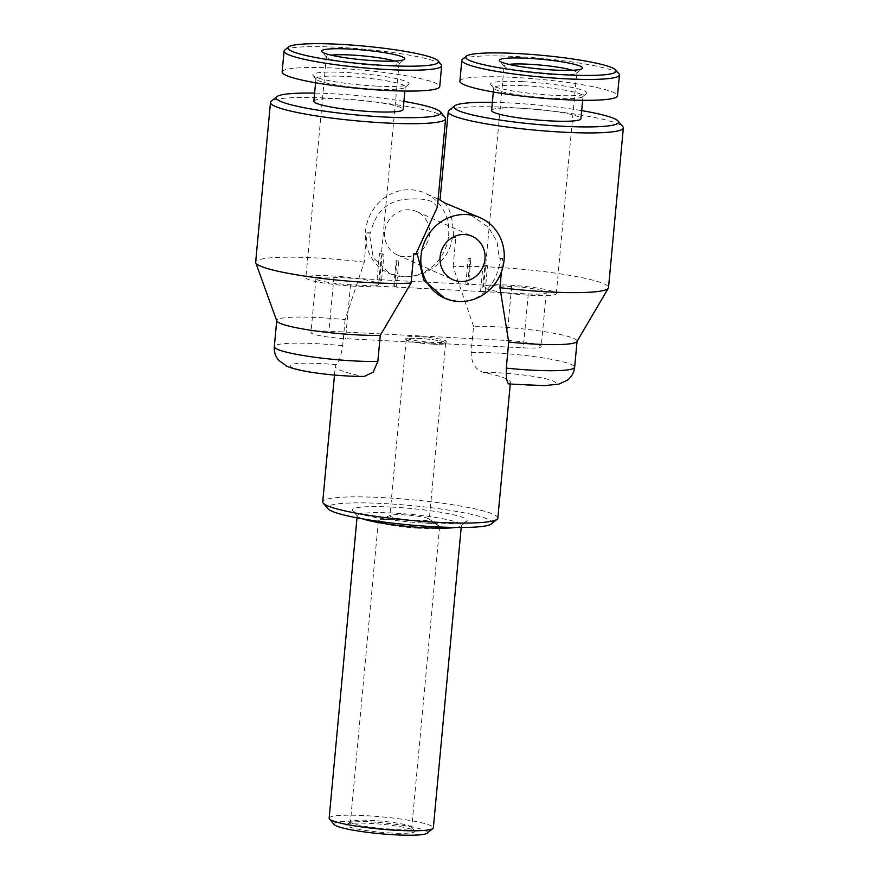 <?xml version="1.0" encoding="UTF-8"?>
<svg xmlns="http://www.w3.org/2000/svg" width="879" height="879" viewBox="0 0 879 879"><rect width="100%" height="100%" fill="white"/><g stroke="black" fill="none" stroke-linecap="round" stroke-linejoin="round"><path stroke-width="0.66" stroke-dasharray="4.39 3.3" d="M572.449 70.265A36.489 4.285 -174.7 0 1 574.932 71.177A36.489 4.285 -174.7 0 1 576.8 72.759A36.489 4.285 -174.7 0 1 576.492 73.243A36.489 4.285 -174.7 0 1 551.968 74.528A36.489 4.285 -174.7 0 1 505.985 67.595A36.489 4.285 -174.7 0 1 504.326 66.54A36.489 4.285 -174.7 0 1 504.117 66.013A36.489 4.285 -174.7 0 1 508.853 64.365M462.475 59.289A79.143 9.306 -174.7 0 1 515.665 56.509A79.143 9.306 -174.7 0 1 618.97 73.814M459.882 81.209A79.143 9.306 -174.7 0 1 513.732 77.374A79.143 9.306 -174.7 0 1 617.487 95.822M524.225 85.681A44.851 5.274 -174.7 0 1 583.019 96.141A44.851 5.274 -174.7 0 1 582.645 96.723A44.851 5.274 -174.7 0 1 552.506 98.305A44.851 5.274 -174.7 0 1 493.965 88.504A44.851 5.274 -174.7 0 1 493.712 87.856A44.851 5.274 -174.7 0 1 524.225 85.681M523.434 81.703A48.367 5.681 -174.7 0 1 586.447 93.624A48.367 5.681 -174.7 0 1 553.935 95.328A48.367 5.681 -174.7 0 1 490.801 84.747A48.367 5.681 -174.7 0 1 523.434 81.703M491.614 110.457A44.851 5.274 -174.7 0 1 522.126 108.282A44.851 5.274 -174.7 0 1 580.92 118.742M539.893 345.447A26.381 3.098 -174.7 0 1 541.233 346.59A26.381 3.098 -174.7 0 1 523.291 347.864L345.546 338.646A26.381 3.098 5.3 0 1 310.957 332.493A26.381 3.098 5.3 0 1 328.911 331.218L506.656 340.437A26.381 3.098 -174.7 0 1 539.893 345.447M396.385 287.114L394.594 286.312L397.011 260.228L398.813 261.03L396.385 287.114L482.439 291.575L480.637 290.773A52.762 6.197 -174.7 0 0 485.131 291.718L528.29 293.96A26.381 3.098 5.3 0 0 546.244 292.685A26.381 3.098 5.3 0 0 544.892 291.542A26.381 3.098 5.3 0 0 511.655 286.532L487.834 285.29A36.489 4.285 -174.7 0 1 522.939 286.224A36.489 4.285 -174.7 0 1 554.44 292.037A36.489 4.285 -174.7 0 1 556.308 293.619A36.489 4.285 -174.7 0 1 504.469 292.718A36.489 4.285 -174.7 0 1 485.505 288.455A36.489 4.285 -174.7 0 1 483.637 286.873A36.489 4.285 -174.7 0 1 487.834 285.29L468.496 284.291A52.762 6.197 -174.7 0 0 467.606 284.95L465.804 284.148L379.75 279.687L381.552 280.489L383.969 254.405A52.762 6.197 -174.7 0 0 379.486 253.46L383.969 254.405M384.661 232.089A23.744 22.283 114.1 0 0 397.407 254.932A23.744 22.283 114.1 0 0 429.512 234.418A23.744 22.283 114.1 0 0 416.767 211.575A23.744 22.283 114.1 0 0 384.661 232.089M464.837 210.883L488.504 227.342L496.976 241.461L499.118 257.965L500.349 258.514C498.36 282.181 481.329 302.947 458.497 301.486L444.203 297.981M437.401 207.048L432.984 202.28C427.062 198.929 416.844 198.061 402.329 199.676C385.343 202.719 374.74 213.938 370.498 233.309L369.268 232.759L373.278 257.712L389.562 273.578L403.054 276.731C425.601 278.072 450.411 260.645 452.322 237.066L453.553 237.616C453.103 218.036 449.587 206.093 443.005 201.796L444.62 202.884M440.049 199.819L440.643 200.082L440.027 200.027M448.609 235.407A43.972 41.258 114.1 0 0 425.007 193.105A43.972 41.258 114.1 0 0 365.554 231.1A43.972 41.258 114.1 0 0 389.155 273.402A43.972 41.258 114.1 0 0 403.054 276.731A43.972 41.258 114.1 0 0 448.609 235.407M492.361 102.338A82.659 9.713 -174.7 0 1 581.678 110.622M448.949 110.534A87.933 10.339 -174.7 0 1 527.356 108.721A87.933 10.339 -174.7 0 1 618.838 124.126A87.933 10.339 -174.7 0 1 622.837 126.664M508.952 383.98L509.304 383.892A87.933 10.339 5.3 0 0 510.424 382.442A87.933 10.339 5.3 0 0 483.527 372.388C475.495 369.828 471.364 363.17 471.133 352.413L473.561 326.329A61.552 7.23 -174.7 0 1 573.921 338.481A61.552 7.23 -174.7 0 1 577.063 341.14A61.552 7.23 -174.7 0 1 576.943 341.535M473.561 326.329L453.103 266.755A87.933 10.339 -174.7 0 1 536.728 270.754A87.933 10.339 -174.7 0 1 604.027 283.829A87.933 10.339 -174.7 0 1 608.521 287.642M445.093 117.434A87.933 10.339 5.3 0 0 441.093 114.907A87.933 10.339 5.3 0 0 349.611 99.492A87.933 10.339 5.3 0 0 271.204 101.305M370.498 233.309A87.933 10.339 5.3 0 0 366.95 232.869L364.236 262.14L345.095 319.659A61.552 7.23 5.3 0 0 276.742 320.549A61.552 7.23 5.3 0 0 276.797 320.956M364.236 262.14A87.933 10.339 5.3 0 0 255.657 262.173M345.095 319.659L342.678 345.744C340.909 356.402 338.833 362.73 336.437 364.752A87.933 10.339 5.3 0 0 335.306 366.202A87.933 10.339 5.3 0 0 362.203 376.256L364.236 376.454M491.427 523.906A82.659 9.713 5.3 0 0 383.738 503.546A82.659 9.713 5.3 0 0 327.966 508.743M497.844 518.094A87.933 10.339 5.3 0 0 382.563 497.591A87.933 10.339 5.3 0 0 322.725 501.843M453.103 266.755L455.816 237.484A87.933 10.339 5.3 0 0 453.553 237.616M455.816 237.484A87.933 10.339 5.3 0 0 452.322 237.066M500.349 258.514A87.933 10.339 5.3 0 0 502.667 258.404L501.415 271.864M394.704 61.047A36.489 4.285 -174.7 0 1 399.055 63.53A36.489 4.285 -174.7 0 1 398.747 64.013A36.489 4.285 -174.7 0 1 374.223 65.299A36.489 4.285 -174.7 0 1 326.581 57.322A36.489 4.285 -174.7 0 1 326.373 56.783A36.489 4.285 -174.7 0 1 331.108 55.146M284.73 50.07A79.143 9.306 -174.7 0 1 337.921 47.279A79.143 9.306 -174.7 0 1 441.225 64.585M282.137 71.979A79.143 9.306 -174.7 0 1 335.987 68.144A79.143 9.306 -174.7 0 1 439.742 86.603M374.751 89.076A44.851 5.274 -174.7 0 1 316.22 79.275A44.851 5.274 -174.7 0 1 315.957 78.627A44.851 5.274 -174.7 0 1 346.48 76.451A44.851 5.274 -174.7 0 1 405.274 86.911A44.851 5.274 -174.7 0 1 404.9 87.504A44.851 5.274 -174.7 0 1 374.751 89.076M376.19 86.098A48.367 5.681 -174.7 0 1 313.056 75.517A48.367 5.681 -174.7 0 1 345.689 72.485A48.367 5.681 -174.7 0 1 408.691 84.395A48.367 5.681 -174.7 0 1 376.19 86.098M313.858 101.228A44.851 5.274 -174.7 0 1 344.381 99.063A44.851 5.274 -174.7 0 1 403.175 109.512M381.552 280.489A52.762 6.197 -174.7 0 0 377.069 279.544L357.72 278.544A36.489 4.285 5.3 0 0 330.724 275.874A36.489 4.285 5.3 0 0 305.892 277.643A36.489 4.285 5.3 0 0 353.732 286.158A36.489 4.285 5.3 0 0 374.355 285.972L350.545 284.73A26.381 3.098 -174.7 0 1 315.957 278.577A26.381 3.098 -174.7 0 1 333.91 277.303L357.72 278.544A36.489 4.285 -174.7 0 1 378.563 284.389A36.489 4.285 -174.7 0 1 374.355 285.972L393.704 286.972A52.762 6.197 -174.7 0 0 394.594 286.312M419.722 336.69A20.228 2.373 5.3 0 0 405.955 337.668A20.228 2.373 5.3 0 0 432.468 342.392A20.228 2.373 5.3 0 0 446.235 341.415A20.228 2.373 5.3 0 0 419.722 336.69M432.314 344.128A20.228 2.373 -174.7 0 1 405.801 339.415A20.228 2.373 -174.7 0 1 419.558 338.437A20.228 2.373 -174.7 0 1 446.071 343.151A20.228 2.373 -174.7 0 1 432.314 344.128M415.811 520.39A19.788 2.329 -174.7 0 1 389.88 515.775A19.788 2.329 -174.7 0 1 390.342 515.336A19.788 2.329 -174.7 0 1 403.34 514.819A19.788 2.329 -174.7 0 1 428.908 518.918A19.788 2.329 -174.7 0 1 429.282 519.434A19.788 2.329 -174.7 0 1 415.811 520.39M432.171 344.063A19.788 2.329 -174.7 0 1 406.23 339.448A19.788 2.329 -174.7 0 1 419.701 338.492A19.788 2.329 -174.7 0 1 445.631 343.107A19.788 2.329 -174.7 0 1 432.171 344.063M418.701 528.213A30.776 3.615 -174.7 0 1 378.355 521.038A30.776 3.615 -174.7 0 1 379.069 520.357A30.776 3.615 -174.7 0 1 399.297 519.544A30.776 3.615 -174.7 0 1 439.06 525.928A30.776 3.615 -174.7 0 1 439.643 526.719A30.776 3.615 -174.7 0 1 418.701 528.213M390.792 829.062A30.776 3.615 -174.7 0 1 350.446 821.887A30.776 3.615 -174.7 0 1 350.699 821.48A30.776 3.615 -174.7 0 1 371.377 820.404A30.776 3.615 -174.7 0 1 411.559 827.128A30.776 3.615 -174.7 0 1 411.735 827.578A30.776 3.615 -174.7 0 1 390.792 829.062M391.573 833.039A34.292 4.032 -174.7 0 1 346.897 824.59A34.292 4.032 -174.7 0 1 369.949 823.381A34.292 4.032 -174.7 0 1 414.712 830.886A34.292 4.032 -174.7 0 1 391.573 833.039M334.185 824.546A47.048 5.527 -174.7 0 1 365.928 821.59A47.048 5.527 -174.7 0 1 427.216 833.182M329.153 818.162A52.322 6.153 -174.7 0 1 364.752 815.624A52.322 6.153 -174.7 0 1 433.347 827.831M362.587 518.852A52.322 6.153 -174.7 0 1 357.522 516.325A52.322 6.153 -174.7 0 1 357.226 515.566A52.322 6.153 -174.7 0 1 392.825 513.039A52.322 6.153 -174.7 0 1 461.42 525.235A52.322 6.153 -174.7 0 1 460.981 525.928A52.322 6.153 -174.7 0 1 455.542 527.477M391.638 507.073A57.596 6.768 -174.7 0 1 466.672 521.269A57.596 6.768 -174.7 0 1 427.963 523.291A57.596 6.768 -174.7 0 1 352.776 510.699A57.596 6.768 -174.7 0 1 391.638 507.073M398.813 261.03L396.121 260.887L393.704 286.972M397.011 260.228A52.762 6.197 -174.7 0 1 396.121 260.887M377.069 279.544L379.486 253.46M403.922 101.393A82.659 9.713 5.3 0 0 314.616 93.108M480.637 290.773L483.065 264.689L484.856 265.491L482.439 291.575M484.856 265.491L487.548 265.634A52.762 6.197 -174.7 0 1 483.065 264.689M485.131 291.718L487.548 265.634M382.178 253.602L379.75 279.687M465.804 284.148L468.221 258.063L470.913 258.206L468.496 284.291M468.221 258.063L470.023 258.865L467.606 284.95M499.118 257.965A87.933 10.339 5.3 0 0 502.667 258.404M369.268 232.759A87.933 10.339 5.3 0 0 366.95 232.869M470.023 258.865A52.762 6.197 -174.7 0 1 470.913 258.206M528.29 293.96L523.291 347.864M471.133 352.413A61.552 7.23 -174.7 0 1 571.493 364.565A61.552 7.23 -174.7 0 1 574.646 367.235M483.527 372.388A43.972 5.164 -174.7 0 1 553.276 381.09A43.972 5.164 -174.7 0 1 509.304 383.892M342.678 345.744A61.552 7.23 5.3 0 0 274.314 346.634M336.437 364.752A43.972 5.164 5.3 0 0 292.465 367.554A43.972 5.164 5.3 0 0 362.203 376.256M350.545 284.73L345.546 338.646M333.91 277.303L328.911 331.218M511.655 286.532L506.656 340.437M504.326 66.54L499.591 60.915M582.645 96.723L586.447 93.624M583.019 96.141L582.634 100.294M546.244 292.685L541.233 346.59M556.308 293.619L576.8 72.759M397.407 254.932L452.85 279.698M438.149 198.973L425.007 193.105M510.27 384.112L510.424 382.442M398.747 64.013L404.439 59.354M316.22 79.275L313.056 75.517M315.957 78.627L315.572 82.78M326.373 56.783L305.892 277.643M405.801 339.415L405.955 337.668M406.23 339.448L389.88 515.775M390.342 515.336L379.069 520.357M378.355 521.038L350.446 821.887M350.699 821.48L346.897 824.59M461.42 525.235L461.2 527.51M460.981 525.928L466.672 521.269M357.522 516.325L352.776 510.699M357.226 515.566L357.006 517.841M411.559 827.128L414.712 830.886M439.643 526.719L411.735 827.578M428.908 518.918L439.06 525.928M445.631 343.107L429.282 519.434M446.071 343.151L446.235 341.415M399.055 63.53L378.563 284.389M405.274 86.911L404.889 91.064M404.9 87.504L408.691 84.395M326.581 57.322L321.846 51.685M334.492 375.069L335.306 366.202M416.767 211.575L472.21 236.33M315.957 278.577L310.957 332.493M483.637 286.873L504.117 66.013M493.712 87.856L493.317 92.009M493.965 88.504L490.801 84.747M576.492 73.243L582.184 68.584"/><path stroke-width="1.32" d="M554.111 70.045A41.774 4.911 -174.7 0 1 499.591 60.915A41.774 4.911 -174.7 0 1 527.774 58.289A41.774 4.911 -174.7 0 1 582.184 68.584A41.774 4.911 -174.7 0 1 554.111 70.045M508.853 64.365A36.489 4.285 -174.7 0 1 528.949 64.244A36.489 4.285 -174.7 0 1 572.449 70.265M517.105 53.52A75.627 8.889 -174.7 0 1 615.816 70.056A75.627 8.889 -174.7 0 1 564.79 74.814A75.627 8.889 -174.7 0 1 466.266 56.19A75.627 8.889 -174.7 0 1 517.105 53.52M615.816 70.056L618.97 73.814A79.143 9.306 -174.7 0 1 619.42 74.957A79.143 9.306 -174.7 0 1 565.571 78.791A79.143 9.306 -174.7 0 1 461.816 60.332A79.143 9.306 -174.7 0 1 462.475 59.289L466.266 56.19M619.42 74.957L617.487 95.822A79.143 9.306 -174.7 0 1 563.637 99.657A79.143 9.306 -174.7 0 1 459.882 81.209L461.816 60.332M582.634 100.294L580.92 118.742A44.851 5.274 -174.7 0 1 550.408 120.917A44.851 5.274 -174.7 0 1 491.614 110.457L493.317 92.009M440.104 256.855A23.744 22.283 114.1 0 0 452.85 279.698A23.744 22.283 114.1 0 0 484.955 259.173A23.744 22.283 114.1 0 0 472.21 236.33A23.744 22.283 114.1 0 0 440.104 256.855M504.063 260.173A43.972 41.258 114.1 0 0 480.461 217.871A43.972 41.258 114.1 0 0 421.008 255.855A43.972 41.258 114.1 0 0 444.609 298.157A43.972 41.258 114.1 0 0 458.497 301.486A43.972 41.258 114.1 0 0 504.063 260.173M581.678 110.622A82.659 9.713 -174.7 0 1 614.344 118.654A82.659 9.713 -174.7 0 1 618.102 121.038L622.837 126.664A87.933 10.339 -174.7 0 1 623.343 127.938A87.933 10.339 -174.7 0 1 549.353 131.312A87.933 10.339 -174.7 0 1 452.718 115.512A87.933 10.339 -174.7 0 1 448.224 111.699L440.027 200.027L444.62 202.884L480.461 217.871M444.609 298.157L423.865 280.258L417.294 254.196L416.064 253.646L437.401 207.048L445.598 118.709A87.933 10.339 5.3 0 0 445.093 117.434L440.346 111.809A82.659 9.713 5.3 0 0 436.588 109.425A82.659 9.713 5.3 0 0 403.922 101.393M618.102 121.038A82.659 9.713 -174.7 0 1 553.825 125.741A82.659 9.713 -174.7 0 1 458.19 110.545A82.659 9.713 -174.7 0 1 454.641 105.876A82.659 9.713 -174.7 0 1 492.361 102.338M448.224 111.699A87.933 10.339 -174.7 0 1 448.949 110.534L454.641 105.876M623.343 127.938L608.521 287.642A87.933 10.339 -174.7 0 1 608.334 288.202L576.943 341.535A61.552 7.23 -174.7 0 1 508.71 342.03L506.293 368.114C506.084 378.673 507.095 383.936 509.304 383.892M608.334 288.202A87.933 10.339 -174.7 0 1 499.953 287.675L508.71 342.03M314.616 93.108A82.659 9.713 5.3 0 0 276.896 96.646A82.659 9.713 5.3 0 0 280.445 101.327A82.659 9.713 5.3 0 0 376.08 116.511A82.659 9.713 5.3 0 0 440.346 111.809M276.896 96.646L271.204 101.305A87.933 10.339 5.3 0 0 270.479 102.469A87.933 10.339 5.3 0 0 274.973 106.282A87.933 10.339 5.3 0 0 371.608 122.082A87.933 10.339 5.3 0 0 445.598 118.709M270.479 102.469L255.657 262.173A87.933 10.339 5.3 0 0 255.745 262.744L276.797 320.956A61.552 7.23 5.3 0 0 279.885 323.219A61.552 7.23 5.3 0 0 380.255 335.36L411.075 283.06L413.8 253.789A87.933 10.339 5.3 0 0 416.064 253.646M255.745 262.744A87.933 10.339 5.3 0 0 260.162 265.985A87.933 10.339 5.3 0 0 327.46 279.061A87.933 10.339 5.3 0 0 411.075 283.06M334.492 375.069L322.725 501.843A87.933 10.339 5.3 0 0 323.23 503.118L327.966 508.743A82.659 9.713 5.3 0 0 435.863 526.818A82.659 9.713 5.3 0 0 491.427 523.906L497.118 519.247A87.933 10.339 5.3 0 0 497.844 518.094L510.27 384.112M323.23 503.118A87.933 10.339 5.3 0 0 438.017 522.346A87.933 10.339 5.3 0 0 497.118 519.247M501.415 271.864L499.953 287.675M350.029 49.059A41.774 4.911 -174.7 0 1 404.439 59.354A41.774 4.911 -174.7 0 1 376.366 60.827A41.774 4.911 -174.7 0 1 321.846 51.685A41.774 4.911 -174.7 0 1 350.029 49.059M331.108 55.146A36.489 4.285 -174.7 0 1 351.204 55.025A36.489 4.285 -174.7 0 1 394.704 61.047M387.035 65.584A75.627 8.889 -174.7 0 1 288.521 46.961A75.627 8.889 -174.7 0 1 339.349 44.291A75.627 8.889 -174.7 0 1 438.061 60.827A75.627 8.889 -174.7 0 1 387.035 65.584M438.061 60.827L441.225 64.585A79.143 9.306 -174.7 0 1 441.676 65.727A79.143 9.306 -174.7 0 1 387.826 69.562A79.143 9.306 -174.7 0 1 284.071 51.114A79.143 9.306 -174.7 0 1 284.73 50.07L288.521 46.961M441.676 65.727L439.742 86.603A79.143 9.306 -174.7 0 1 385.892 90.427A79.143 9.306 -174.7 0 1 282.137 71.979L284.071 51.114M404.889 91.064L403.175 109.512A44.851 5.274 -174.7 0 1 372.663 111.688A44.851 5.274 -174.7 0 1 313.858 101.228L315.572 82.78M461.2 527.51L433.347 827.831A52.322 6.153 -174.7 0 1 432.907 828.523L427.216 833.182A47.048 5.527 -174.7 0 1 395.594 834.841A47.048 5.527 -174.7 0 1 334.185 824.546L329.449 818.92A52.322 6.153 -174.7 0 1 329.153 818.162L357.006 517.841M432.907 828.523A52.322 6.153 -174.7 0 1 397.747 830.358A52.322 6.153 -174.7 0 1 329.449 818.92M455.542 527.477A52.322 6.153 -174.7 0 1 425.81 527.774A52.322 6.153 -174.7 0 1 362.587 518.852M413.8 253.789A87.933 10.339 5.3 0 0 417.294 254.196M377.827 361.445A61.552 7.23 5.3 0 1 277.467 349.304A61.552 7.23 5.3 0 1 274.314 346.634C273.951 351.952 275.479 356.577 278.896 360.522L286.906 366.224C300.453 372.344 339.316 376.531 364.236 376.454L373.157 372.158L377.827 361.445L380.255 335.36M577.053 341.349L574.646 367.235A61.552 7.23 -174.7 0 1 506.293 368.114M440.049 199.819L438.149 198.973M574.646 367.235C574.02 372.553 571.658 376.838 567.548 380.08L558.923 384.112L544.486 385.639L508.952 383.98M274.314 346.634L276.72 320.747"/></g></svg>

